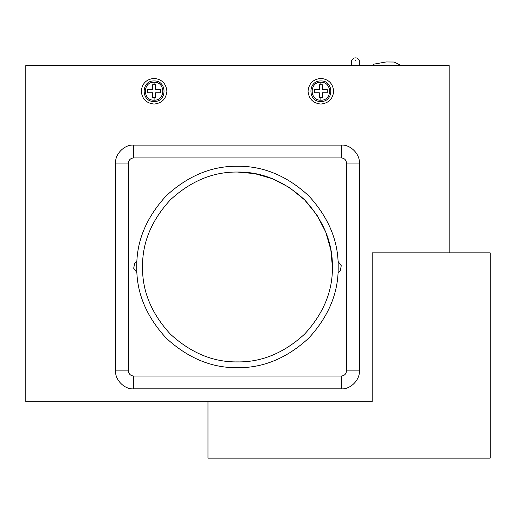 <?xml version="1.0" encoding="UTF-8"?>
<svg xmlns="http://www.w3.org/2000/svg" width="516" height="516" viewBox="0 0 516 516"><rect width="100%" height="100%" fill="white"/><g stroke="black" fill="none" stroke-linecap="round" stroke-linejoin="round"><path stroke-width="0.77" d="M237.476 172.047L254.749 173.634L272.416 178.71L289.424 187.521L304.601 199.853L316.934 215.03L325.744 232.039L330.82 249.705L332.407 266.978C332.73 242.752 323.461 220.377 304.601 199.853C284.077 180.993 261.702 171.725 237.476 172.047C213.243 171.725 190.868 180.993 170.345 199.853C151.485 220.377 142.216 242.752 142.539 266.978C142.216 291.211 151.485 313.586 170.345 334.11C190.868 352.97 213.243 362.238 237.476 361.91C261.702 362.238 284.077 352.97 304.601 334.11C323.461 313.586 332.73 291.211 332.407 266.978M395.288 65.571L384.078 65.571M355.498 60.437C350.538 60.437 350.538 60.437 355.498 60.437C360.458 60.437 360.458 60.437 355.498 60.437M355.498 57.869C353.847 57.869 353.847 57.869 355.498 57.869C357.149 57.869 357.149 57.869 355.498 57.869M147.673 65.571C139.397 65.571 139.397 65.571 147.673 65.571M25.8 65.571L449.146 65.571L449.146 252.866L372.178 252.866L490.2 252.866L490.2 458.131L207.967 458.131L207.967 401.68L372.178 401.68L372.178 252.866L372.178 401.68L25.8 401.68L25.8 65.571M128.658 161.56L128.432 370.894C128.755 373.99 130.464 375.7 133.56 376.022C130.464 375.7 128.755 373.99 128.432 370.894L115.603 370.894C114.797 379.776 124.679 389.657 133.56 388.851L341.386 388.851L341.386 376.022C344.482 375.7 346.191 373.99 346.52 370.894C346.191 373.99 344.482 375.7 341.386 376.022L133.56 376.022L133.56 388.851M346.52 163.069C346.191 159.973 344.482 158.264 341.386 157.935C344.482 158.264 346.191 159.973 346.52 163.069L346.52 370.894L359.349 370.894L359.349 163.069L346.52 163.069M115.603 370.894L115.603 163.069L128.432 163.069C128.755 159.973 130.464 158.264 133.56 157.935L131.812 158.244M338.019 261.335L341.257 265.701L340.321 270.519L338.019 272.622M136.927 272.622L133.689 268.255L134.631 263.437L136.927 261.335M115.603 163.069C114.797 154.181 124.679 144.306 133.56 145.106L133.56 157.935L341.386 157.935L341.386 145.106L133.56 145.106M341.386 145.106C350.274 144.306 360.149 154.181 359.349 163.069M359.349 370.894C360.149 379.776 350.274 389.657 341.386 388.851M320.862 78.4C313.122 79.212 308.845 83.489 308.033 91.229C308.845 98.962 313.122 103.239 320.862 104.058C328.595 103.239 332.872 98.962 333.691 91.229C332.872 83.489 328.595 79.212 320.862 78.4M154.091 78.4C146.351 79.212 142.074 83.489 141.261 91.229C142.074 98.962 146.351 103.239 154.091 104.058C161.824 103.239 166.1 98.962 166.913 91.229C166.1 83.489 161.824 79.212 154.091 78.4M154.091 100.207C142.506 100.697 142.506 81.754 154.091 82.244C165.668 81.754 165.668 100.697 154.091 100.207L154.091 97.64L155.626 97.64L155.626 92.764L160.502 92.764L160.502 89.687L155.626 89.687L155.626 84.811L152.549 84.811L152.549 89.687L147.673 89.687L147.673 92.764L152.549 92.764L152.549 97.64L154.091 97.64M154.091 101.491C140.855 102.052 140.855 80.399 154.091 80.96C167.319 80.399 167.319 102.052 154.091 101.491M160.502 92.764L160.502 89.687M147.673 89.687L147.673 92.764M320.862 84.811L322.403 84.811L322.403 89.687L327.273 89.687L327.273 92.764L322.403 92.764L322.403 97.64L319.32 97.64L319.32 92.764L314.444 92.764L314.444 89.687L319.32 89.687L319.32 84.811L320.862 84.811L320.862 82.244C309.284 81.754 309.284 100.697 320.862 100.207C332.439 100.697 332.439 81.754 320.862 82.244M320.862 101.491C334.097 102.052 334.097 80.399 320.862 80.96C307.626 80.399 307.626 102.052 320.862 101.491M314.444 92.764L314.444 89.687M327.273 89.687L327.273 92.764M237.476 367.689C263.173 368.031 286.915 358.201 308.684 338.193C328.692 316.418 338.522 292.682 338.18 266.978C338.522 241.275 328.692 217.539 308.684 195.77C286.915 175.763 263.173 165.926 237.476 166.275C211.773 165.926 188.037 175.763 166.262 195.77C146.254 217.539 136.424 241.275 136.766 266.978C136.424 292.682 146.254 316.418 166.262 338.193C188.037 358.201 211.773 368.031 237.476 367.689M401.358 65.571L394.114 62.036L386.065 61.965L373.132 64.287M154.091 82.244L154.091 84.811M320.862 100.207L320.862 97.64M351.648 65.571L351.648 60.437L354.215 57.869M359.349 65.571L359.349 60.437L356.782 57.869"/></g></svg>
